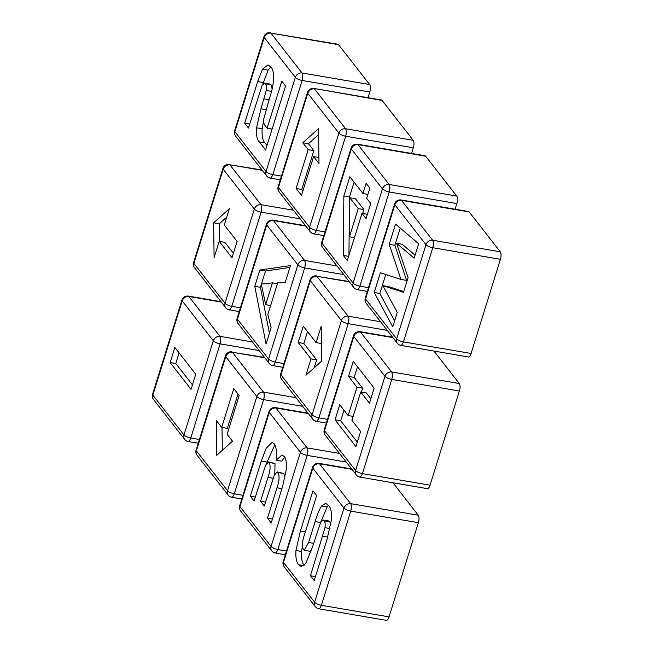 <?xml version="1.0" encoding="UTF-8"?>
<svg xmlns="http://www.w3.org/2000/svg" width="653" height="653" viewBox="0 0 653 653"><rect width="100%" height="100%" fill="white"/><g stroke="black" fill="none" stroke-linecap="round" stroke-linejoin="round"><path stroke-width="0.98" d="M265.583 149.994L259.249 141.889C256.964 139.407 256.058 134.706 256.531 127.8L260.955 108.806L266.228 90.473C266.702 87.322 266.457 85.127 265.493 83.894L264.481 83.151L262.228 85.151L248.426 128.029L244.687 123.229L257.666 81.56L262.506 69.153L268.008 64.916L270.775 66.892C275.166 70.687 273.844 86.065 270.056 96.399L263.714 119.042C263.543 122.258 264 124.445 265.085 125.596L267.134 128.217L281.778 81.209L285.516 86L265.583 149.994M368.014 97.697L369.778 92.04A5.787 2.212 -80.3 0 0 369.68 84.547L338.54 44.682L270.897 33.107L302.037 72.973A5.795 1.91 -81.9 0 1 302.135 80.466L272.807 174.637C271.583 177.673 270.456 178.685 269.428 177.673M270.897 33.107A5.795 2.359 -83.8 0 0 270.113 32.65A5.795 5.795 0 0 0 263.959 36.682A5.795 1.763 17.3 0 0 264.212 37.507L234.884 131.677L266.024 171.543L295.352 77.372L264.212 37.507A5.795 5.053 142 0 1 270.897 33.107L337.879 44.241A5.787 2.212 -80.3 0 1 338.54 44.682M302.135 80.466C303.008 77.266 303 74.809 302.119 73.087L302.037 72.973A5.795 5.053 -38 0 0 295.352 77.372A5.795 1.763 17.3 0 0 302.135 80.466L369.778 92.04M269.983 178.081L280.276 179.853M266.979 145.521L264.898 142.852L259.249 141.889M264.898 142.852C262.604 140.371 261.698 135.677 262.171 128.763L256.531 127.8M262.171 128.763L263.641 120.438M269.012 99.754L264.041 98.905M271.501 91.379L266.228 90.473M272.113 88.881L271.134 84.857L265.493 83.894M271.134 84.857L270.122 84.115L264.481 83.151M249.658 124.086L244.687 123.229M262.767 84.253L268.146 70.116L262.506 69.153M268.146 70.116L270.75 66.867M272.105 129.074L267.134 128.217M262.31 170.351L229.88 164.801L261.012 204.675A5.795 1.91 -81.9 0 1 261.118 212.16L231.782 306.339C230.566 309.367 229.44 310.379 228.403 309.367M262.016 169.976L229.88 164.801A5.795 2.359 -83.8 0 0 229.097 164.344A5.795 5.795 0 0 0 222.942 168.384A5.795 1.763 17.3 0 0 223.195 169.2L193.868 263.371L224.999 303.245A5.795 1.763 17.3 0 0 231.782 306.339L240.426 307.816M239.259 311.554L228.966 309.783A5.795 5.795 0 0 1 225.709 307.71A5.795 5.053 142 0 1 224.999 303.245L254.335 209.074A5.795 1.763 17.3 0 0 261.118 212.16C261.992 208.96 261.984 206.503 261.102 204.789L261.012 204.675A5.795 5.053 -38 0 0 254.335 209.074L223.195 169.2A5.795 5.053 142 0 1 229.88 164.801M224.273 225.032L229.358 208.715L213.637 222.828L214.111 257.674L219.196 241.357L232.019 257.772L237.096 241.455L224.273 225.032M226.746 217.09L219.286 223.799L219.522 241.414M219.196 241.357L224.836 242.32L233.407 253.299M219.286 223.799L213.637 222.828M191.043 389.335L170.139 362.57L174.841 347.469L195.745 374.234L191.043 389.335M221.294 302.053L188.856 296.503L219.996 336.368A5.795 1.91 -81.9 0 1 220.094 343.862L190.766 438.032C189.541 441.069 188.415 442.081 187.387 441.069M188.856 296.503A5.795 2.359 -83.8 0 0 188.08 296.046A5.795 5.795 0 0 0 181.918 300.078A5.795 1.763 17.3 0 0 182.179 300.902L152.843 395.073L183.983 434.939L213.311 340.768L182.179 300.902A5.795 5.053 142 0 1 188.856 296.503L188.08 296.046M220.094 343.862C220.967 340.662 220.967 338.205 220.077 336.483L219.996 336.368A5.795 5.053 -38 0 0 213.311 340.768A5.795 1.763 17.3 0 0 220.094 343.862L259.168 350.547M199.402 439.51L190.766 438.032A5.795 1.763 17.3 0 1 183.983 434.939A5.795 5.053 142 0 0 184.693 439.412A5.795 5.795 0 0 0 187.942 441.485L187.991 441.485M192.431 384.854L175.779 363.533L170.139 362.57M175.779 363.533L179.093 352.914M411.561 153.455L413.325 147.798A5.787 2.212 -80.3 0 0 413.218 140.305L382.087 100.431A5.787 2.212 -80.3 0 0 381.417 99.999L313.66 88.408A5.795 5.795 0 0 0 307.506 92.44A5.795 1.763 17.3 0 0 307.759 93.265L278.431 187.435L309.563 227.301A5.795 1.763 17.3 0 0 316.346 230.395L345.682 136.224A5.795 1.91 -81.9 0 0 345.576 128.731L314.444 88.865A5.795 2.359 -83.8 0 0 313.66 88.408M382.087 100.431L313.775 88.424M323.823 235.611L313.53 233.839A5.795 5.795 0 0 1 310.273 231.766A5.795 5.053 142 0 1 309.563 227.301L338.899 133.13A5.795 1.763 17.3 0 0 345.682 136.224C346.555 133.024 346.547 130.559 345.666 128.845L345.576 128.731A5.795 5.053 -38 0 0 338.899 133.13L307.759 93.265A5.795 5.053 142 0 1 314.444 88.865M312.967 233.431C314.003 234.435 315.13 233.423 316.346 230.395L324.99 231.872M313.587 156.581L318.982 163.495L318.517 128.649L302.796 142.77L308.192 149.676L296.111 188.456L301.506 195.369L313.587 156.581L318.901 157.495M318.599 134.616L308.436 143.733L313.832 150.639L301.759 189.427L302.902 190.896M308.436 143.733L302.796 142.77M313.832 150.639L308.192 149.676M301.759 189.427L296.111 188.456M266.057 344.058L254.792 286.349L259.87 270.032L290.487 265.6L285.157 282.716L277.762 282.643L267.861 314.428L271.134 327.733L266.057 344.058M305.857 226.109L273.419 220.559L304.559 260.425A5.795 1.91 -81.9 0 1 304.657 267.918L275.329 362.089C274.105 365.125 272.978 366.137 271.95 365.125M273.419 220.559A5.795 2.359 -83.8 0 0 272.644 220.102A5.795 5.795 0 0 0 266.481 224.142A5.795 1.763 17.3 0 0 266.742 224.959L237.406 319.129L268.546 359.003L297.874 264.832L266.742 224.959A5.795 5.053 142 0 1 273.419 220.559L272.644 220.102M304.657 267.918C305.531 264.718 305.531 262.261 304.641 260.547L304.559 260.425A5.795 5.053 -38 0 0 297.874 264.832A5.795 1.763 17.3 0 0 304.657 267.918L343.731 274.603M283.965 363.566L275.329 362.089A5.795 1.763 17.3 0 1 268.546 359.003A5.795 5.053 142 0 0 269.256 363.468A5.795 5.795 0 0 0 272.505 365.541L282.806 367.312M269.403 333.291L260.433 287.312L254.792 286.349M260.433 287.312L261.355 284.341M261.429 284.112L265.518 270.995L259.87 270.032M265.518 270.995L289.908 267.461M272.456 282.863L261.314 284.12L265.665 304.665L272.456 282.863L277.427 283.712M270.636 305.514L265.665 304.665M264.832 357.803L232.403 352.261L263.543 392.127A5.795 1.91 -81.9 0 1 263.641 399.62L234.313 493.79C233.088 496.819 231.962 497.831 230.933 496.827M264.538 357.428L232.403 352.261A5.795 2.359 -83.8 0 0 231.619 351.804A5.795 5.795 0 0 0 225.465 355.836A5.795 1.763 17.3 0 0 225.718 356.66L196.39 450.831L227.53 490.697A5.795 1.763 17.3 0 0 234.313 493.79L242.949 495.268M231.489 497.243A5.795 5.795 0 0 1 228.24 495.162A5.795 5.053 142 0 1 227.53 490.697L256.858 396.526A5.795 1.763 17.3 0 0 263.641 399.62C264.514 396.42 264.506 393.955 263.624 392.241L263.543 392.127A5.795 5.053 -38 0 0 256.858 396.526L225.718 356.66A5.795 5.053 142 0 1 232.403 352.261M231.489 497.235L241.781 499.006M221.702 427.372L216.306 420.467L216.772 455.312L232.492 441.191L227.097 434.286L239.178 395.498L233.774 388.592L221.702 427.372L227.342 428.344L238.027 394.037M222.028 427.429L222.338 450.317M271.224 523.02L267.477 518.221L276.962 487.783C279.239 481.53 279.655 476.461 278.211 472.568L277.264 471.915L274.325 475.082L264.285 506.051L260.547 501.259L267.983 477.376C270.195 471.393 270.652 466.454 269.363 462.561L268.465 461.949L265.6 465.173L254.066 501.047L250.319 496.256L261.29 461.051L266.13 448.317L272.138 442.35L274.399 443.942C276.374 447.395 276.945 452.807 276.129 460.177L282.063 454.961L284.169 456.447C286.112 458.871 286.822 463.197 286.308 469.409L282.651 486.322L271.224 523.02M308.379 413.561L275.95 408.011L307.081 447.885A5.795 1.91 -81.9 0 1 307.188 455.37L277.851 549.548C276.635 552.577 275.509 553.589 274.472 552.577M275.95 408.011A5.795 2.359 -83.8 0 0 275.166 407.562A5.795 5.795 0 0 0 269.012 411.594A5.795 1.763 17.3 0 0 269.265 412.41L239.937 506.589L271.068 546.455L300.404 452.284L269.265 412.41A5.795 5.053 142 0 1 275.95 408.011L275.166 407.562M307.188 455.37C308.061 452.17 308.053 449.713 307.171 447.999L307.081 447.885A5.795 5.053 -38 0 0 300.404 452.284A5.795 1.763 17.3 0 0 307.188 455.37L346.253 462.055M286.496 551.026L277.851 549.548A5.795 1.763 17.3 0 1 271.068 546.455A5.795 5.053 142 0 0 271.779 550.92A5.795 5.795 0 0 0 275.027 552.993L285.328 554.764M272.448 519.078L267.477 518.221M281.933 488.632L276.962 487.783M284.83 478.347L283.851 473.539L278.211 472.568M283.851 473.539L277.264 471.915M265.518 502.108L260.547 501.259M273.027 478.241L267.983 477.376M274.823 474.111L275.003 463.524L269.363 462.561M275.003 463.524L268.465 461.949M255.29 497.104L250.319 496.256M266.432 463.606L274.84 444.628M284.675 457.19L281.769 461.14L276.129 460.177M349.396 281.867L316.966 276.317L348.106 316.183A5.795 1.91 -81.9 0 1 348.204 323.676L318.876 417.847C317.652 420.883 316.525 421.895 315.497 420.883M349.102 281.484L316.966 276.317A5.795 2.359 -83.8 0 0 316.183 275.86A5.795 5.795 0 0 0 310.028 279.892A5.795 1.763 17.3 0 0 310.281 280.717L280.953 374.887L312.093 414.753A5.795 1.763 17.3 0 0 318.876 417.847L327.512 419.324M326.345 423.062L316.052 421.291A5.795 5.795 0 0 1 312.803 419.226A5.795 5.053 142 0 1 312.093 414.753L341.421 320.582A5.795 1.763 17.3 0 0 348.204 323.676C349.077 320.476 349.069 318.019 348.188 316.305L348.106 316.183A5.795 5.053 -38 0 0 341.421 320.582L310.281 280.717A5.795 5.053 142 0 1 316.966 276.317M311.008 358.921L305.93 375.246L321.643 361.125L321.178 326.288L316.093 342.605L303.27 326.182L298.184 342.507L311.008 358.921L316.656 359.893L314.183 367.835M307.522 331.626L303.833 343.47L316.656 359.893M303.833 343.47L298.184 342.507M321.407 343.511L316.093 342.605M455.1 209.213L456.863 203.548A5.787 2.212 -80.3 0 0 456.765 196.063L425.625 156.189A5.787 2.212 -80.3 0 0 424.964 155.749L357.289 144.174M366.047 218.584L361.991 213.384L347.298 260.563L343.307 255.454L343.853 195.957L349.845 176.718L362.946 193.5L366.129 183.281L369.876 188.072L366.692 198.292L370.749 203.483L366.047 218.584M425.625 156.189L357.983 144.615L389.123 184.489A5.795 1.91 -81.9 0 1 389.221 191.982L359.893 286.153C358.677 289.181 357.55 290.193 356.514 289.181M357.983 144.615A5.795 2.359 -83.8 0 0 357.207 144.166A5.795 5.795 0 0 0 351.045 148.198A5.795 1.763 17.3 0 0 351.306 149.015L321.97 243.194L353.11 283.059L382.438 188.888L351.306 149.015A5.795 5.053 142 0 1 357.983 144.615L357.322 144.182M389.221 191.982C390.094 188.774 390.094 186.317 389.204 184.603L389.123 184.489A5.795 5.053 -38 0 0 382.438 188.888A5.795 1.763 17.3 0 0 389.221 191.982L456.863 203.548M368.529 287.63L359.893 286.153A5.795 1.763 17.3 0 1 353.11 283.059A5.795 5.053 142 0 0 353.82 287.524A5.795 5.795 0 0 0 357.069 289.606L367.37 291.369M367.378 214.306L361.991 213.384M348.604 256.36L343.307 255.454M348.955 255.225L349.494 196.928L343.853 195.957M349.494 196.928L354.097 182.163M367.917 194.349L362.946 193.5M362.66 213.498L363.892 209.556L355.444 198.741L349.796 197.777L349.469 236.77L358.244 208.593L349.796 197.777M363.892 209.556L358.244 208.593M354.44 237.619L349.469 236.77M392.943 337.617L360.513 332.075L391.645 371.941A5.795 5.053 -38 0 0 384.968 376.34A5.795 1.763 17.3 0 0 391.751 379.434L362.415 473.605A5.795 1.763 17.3 0 1 355.632 470.511L384.968 376.34L353.828 336.475L324.5 430.645L355.632 470.511A5.795 5.053 142 0 0 356.342 474.984A5.795 5.795 0 0 0 359.599 477.057L427.348 488.656A5.787 2.212 -80.3 0 0 430.058 485.179L459.394 391.008A5.787 2.212 -80.3 0 0 459.288 383.515L433.951 351.069M335.03 419.838L339.731 404.746L348.155 415.528L356.971 387.229L348.547 376.438L353.249 361.346L374.153 388.111L369.451 403.203L360.717 392.02L351.902 420.328L360.636 431.511L355.934 446.603L335.03 419.838L340.678 420.81L343.984 410.19M360.513 332.075A5.795 2.359 -83.8 0 0 359.73 331.618A5.795 5.795 0 0 0 353.575 335.65A5.795 1.763 17.3 0 0 353.828 336.475A5.795 5.053 142 0 1 360.513 332.075L359.73 331.618M391.751 379.434A5.795 1.91 -81.9 0 0 391.645 371.941L391.735 372.055C392.616 373.777 392.624 376.234 391.751 379.434L459.394 391.008M359.036 476.641C360.072 477.645 361.199 476.641 362.415 473.605L430.058 485.179M353.126 416.377L348.155 415.528M361.387 392.135L362.619 388.192L356.971 387.229M362.619 388.192L354.195 377.41L348.547 376.438M354.195 377.41L357.501 366.782M370.847 398.73L366.357 392.984L360.717 392.02M357.33 442.13L340.678 420.81M351.926 469.319L319.488 463.769L350.628 503.643A5.795 5.053 -38 0 0 343.943 508.042A5.795 1.763 17.3 0 0 350.726 511.128L321.398 605.298A5.795 1.763 17.3 0 1 314.615 602.213L343.943 508.042L312.811 468.168L283.475 562.339L314.615 602.213A5.795 5.053 142 0 0 315.326 606.678A5.795 5.795 0 0 0 318.574 608.751L386.323 620.35A5.787 2.212 -80.3 0 0 389.041 616.873L418.369 522.702A5.787 2.212 -80.3 0 0 418.271 515.209L392.926 482.763M312.934 490.803L316.672 495.594L304.6 534.35C302.306 540.684 301.898 545.794 303.392 549.687L304.225 550.267L308.624 542.463L315.121 521.608C316.868 515.495 318.999 510.295 321.488 506.01L325.667 503.316L328.639 505.463C330.965 508.075 331.887 512.94 331.398 520.057L327.039 539.386L314.215 580.558L310.469 575.766L324.957 527.665C325.431 524.375 325.153 522.09 324.141 520.825L323.015 520.008L320.909 521.616L312.33 547.361L305.849 563.327L301.221 566.608L298.682 564.78C296.397 562.225 295.491 557.474 295.964 550.512L300.396 531.044L312.934 490.803M319.488 463.769A5.795 2.359 -83.8 0 0 318.713 463.312A5.795 5.795 0 0 0 312.558 467.352A5.795 1.763 17.3 0 0 312.811 468.168A5.795 5.053 142 0 1 319.488 463.769L318.795 463.328M350.726 511.128A5.795 1.91 -81.9 0 0 350.628 503.643L350.71 503.757C351.6 505.471 351.6 507.928 350.726 511.128L418.369 522.702M318.019 608.335C319.056 609.347 320.182 608.335 321.398 605.298L389.041 616.873M304.225 550.267L309.865 551.23L311.432 550.177M313.595 543.32L308.624 542.463M321.203 521.159L327.137 506.973L321.488 506.01M327.137 506.973L328.516 505.324M315.44 576.615L310.469 575.766M327.741 537.076L322.786 536.227M329.985 528.53L324.957 527.665M330.777 524.579L329.781 521.788L324.141 520.825M329.781 521.788L328.655 520.972L323.015 520.008M303.898 565.669L298.682 564.78M304.331 565.743C302.045 563.196 301.139 558.437 301.604 551.475L295.964 550.512M301.604 551.475L302.372 546.202M305.367 531.901L300.396 531.044M471.082 353.477L403.44 341.903A5.795 1.763 17.3 0 1 396.657 338.817A5.795 5.053 142 0 0 397.367 343.282A5.795 5.795 0 0 0 400.615 345.355L468.364 356.954A5.787 2.212 -80.3 0 0 471.082 353.477L500.41 259.306A5.787 2.212 -80.3 0 0 500.312 251.813L469.172 211.947A5.787 2.212 -80.3 0 0 468.511 211.507L400.746 199.916A5.795 5.795 0 0 0 394.592 203.956A5.795 1.763 17.3 0 0 394.845 204.773L365.517 298.943L396.657 338.817L425.985 244.646L394.845 204.773A5.795 5.053 142 0 1 401.53 200.373L432.67 240.247A5.795 1.91 -81.9 0 1 432.768 247.732L403.44 341.903C402.215 344.939 401.089 345.951 400.06 344.939M392.747 326.892L374.218 292.511L380.364 272.758L400.942 279.427L389.221 244.32L395.53 224.077L418.638 243.749L414.141 258.204L396.608 243.291L408.084 277.639L403.505 292.34L382.805 285.614L397.253 312.42L392.747 326.892M469.172 211.947L401.53 200.373A5.795 2.359 -83.8 0 0 400.746 199.916M401.53 200.373L400.869 199.94M432.768 247.732C433.641 244.532 433.633 242.075 432.751 240.361L432.67 240.247A5.795 5.053 -38 0 0 425.985 244.646A5.795 1.763 17.3 0 0 432.768 247.732L500.41 259.306M394.616 320.868L379.858 293.483L374.218 292.511M379.858 293.483L385.768 274.505M389.221 244.32L394.869 245.291L406.59 280.39L400.942 279.427M394.869 245.291L400.232 228.077M415.079 255.168L402.248 244.255L396.608 243.291M403.75 291.548L388.453 286.585L382.805 285.614M234.631 130.853A5.795 1.763 17.3 0 0 234.884 131.677A5.795 5.053 -38 0 0 235.594 136.142A5.795 5.795 0 0 1 234.631 130.853L263.959 36.682M269.983 178.089A5.795 5.795 0 0 1 266.734 176.016A5.795 5.053 142 0 1 266.024 171.543A5.795 1.763 17.3 0 0 272.807 174.637L281.443 176.114M265.926 109.663L260.955 108.806M263.306 82.523L257.666 81.56M369.68 84.547L302.037 72.973M193.606 262.555A5.795 1.763 17.3 0 0 193.868 263.371A5.795 5.053 -38 0 0 194.578 267.844A5.795 5.795 0 0 1 193.606 262.555L222.942 168.384M300.184 218.845L261.118 212.16M293.442 210.217L261.012 204.675M152.59 394.249A5.795 1.763 17.3 0 0 152.843 395.073A5.795 5.053 -38 0 0 153.553 399.538A5.795 5.795 0 0 1 152.59 394.249L181.918 300.078M252.425 341.919L219.996 336.368M278.17 186.611A5.795 1.763 17.3 0 0 278.431 187.435A5.795 5.053 -38 0 0 279.141 191.9A5.795 5.795 0 0 1 278.17 186.611L307.506 92.44M413.325 147.798L345.682 136.224M413.218 140.305L345.576 128.731M237.153 318.313A5.795 1.763 17.3 0 0 237.406 319.129A5.795 5.053 -38 0 0 238.116 323.594A5.795 5.795 0 0 1 237.153 318.313L266.481 224.142M336.989 265.975L304.559 260.425M196.137 450.007A5.795 1.763 17.3 0 0 196.39 450.831A5.795 5.053 -38 0 0 197.1 455.296A5.795 5.795 0 0 1 196.137 450.007L225.465 355.836M302.706 406.305L263.641 399.62M295.972 397.677L263.543 392.127M239.675 505.765A5.795 1.763 17.3 0 0 239.937 506.589A5.795 5.053 -38 0 0 240.647 511.054A5.795 5.795 0 0 1 239.675 505.765L269.012 411.594M266.93 462.014L261.29 461.051M339.519 453.435L307.081 447.885M280.7 374.071A5.795 1.763 17.3 0 0 280.953 374.887A5.795 5.053 -38 0 0 281.663 379.352A5.795 5.795 0 0 1 280.7 374.071L310.028 279.892M387.27 330.361L348.204 323.676M380.536 321.733L348.106 316.183M321.717 242.369A5.795 1.763 17.3 0 0 321.97 243.194A5.795 5.053 -38 0 0 322.68 247.658A5.795 5.795 0 0 1 321.717 242.369L351.045 148.198M456.765 196.063L389.123 184.489M324.239 429.821A5.795 1.763 17.3 0 0 324.5 430.645A5.795 5.053 -38 0 0 325.21 435.11A5.795 5.795 0 0 1 324.239 429.821L353.575 335.65M459.288 383.515L391.645 371.941M283.222 561.523A5.795 1.763 17.3 0 0 283.475 562.339A5.795 5.053 -38 0 0 284.186 566.812A5.795 5.795 0 0 1 283.222 561.523L312.558 467.352M320.427 522.514L315.121 521.608M418.271 515.209L350.628 503.643M365.264 298.127A5.795 1.763 17.3 0 0 365.517 298.943A5.795 5.053 -38 0 0 366.227 303.416A5.795 5.795 0 0 1 365.264 298.127L394.592 203.956M500.312 251.813L432.67 240.247M266.734 176.016L235.594 136.142M225.709 307.71L194.578 267.844M184.693 439.412L153.553 399.538M198.243 443.248L187.991 441.493M220.992 301.67L188.195 296.062M310.273 231.766L279.141 191.9M269.256 363.468L238.116 323.594M305.555 225.734L272.758 220.118M228.24 495.162L197.1 455.296M271.779 550.92L240.647 511.054M308.085 413.186L275.28 407.57M312.803 419.226L281.663 379.352M353.82 287.524L322.68 247.658M356.342 474.984L325.21 435.11M392.649 337.242L359.844 331.634M315.326 606.678L284.186 566.812M351.632 468.944L318.827 463.328M397.367 343.282L366.227 303.416"/></g></svg>
